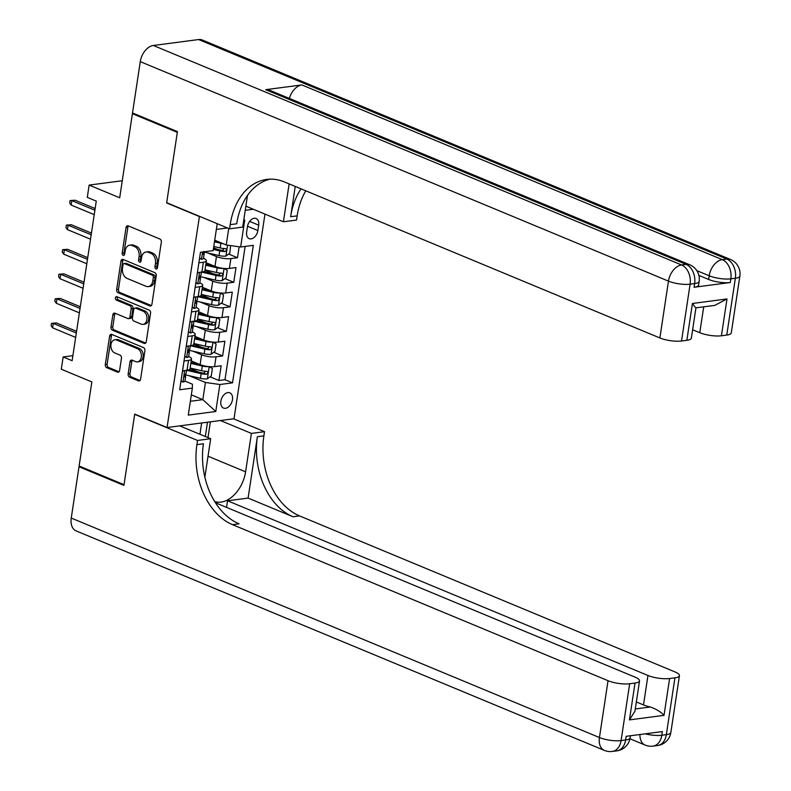 <?xml version="1.0" encoding="UTF-8"?>
<svg xmlns="http://www.w3.org/2000/svg" width="791" height="791" viewBox="0 0 791 791"><rect width="100%" height="100%" fill="white"/><g stroke="black" fill="none" stroke-linecap="round" stroke-linejoin="round"><path stroke-width="1.19" d="M155.956 268.95A1.77 1.246 -97.5 0 0 156.44 269.019A1.77 1.246 -97.5 0 0 157.439 267.783L161.315 242.175A2.531 1.79 -97.5 0 0 159.911 239.03L128.172 225.84A2.531 1.79 -97.5 0 0 127.48 225.742A2.531 1.79 -97.5 0 0 126.046 227.521L122.17 253.12A1.77 1.246 -97.5 0 0 123.149 255.325A1.77 1.246 -97.5 0 0 123.633 255.394A1.77 1.246 -97.5 0 0 124.642 254.148L125.146 250.836A8.098 5.715 -97.5 0 1 129.734 245.151A8.098 5.715 -97.5 0 1 131.949 245.467L134.599 246.565A8.098 5.715 -97.5 0 1 139.078 256.63L138.573 259.942A1.77 1.246 -97.5 0 0 139.552 262.137A1.77 1.246 -97.5 0 0 140.037 262.207A1.77 1.246 -97.5 0 0 141.045 260.961L141.54 257.648A8.098 5.715 -97.5 0 1 146.137 251.973A8.098 5.715 -97.5 0 1 148.352 252.28L150.992 253.387A8.098 5.715 -97.5 0 1 155.471 263.443L154.977 266.755A1.77 1.246 -97.5 0 0 155.956 268.95M232.465 399.692A8.246 5.408 112.6 0 0 229.835 392.84A8.246 5.408 112.6 0 0 220.877 401.215A8.246 5.408 112.6 0 0 223.507 408.067A8.246 5.408 112.6 0 0 232.465 399.692M128.162 374.014A2.531 1.79 -97.5 0 0 129.556 377.159L138.465 380.857A2.531 1.79 -97.5 0 0 139.157 380.955A2.531 1.79 -97.5 0 0 140.59 379.176L144.891 350.739A2.531 1.79 -97.5 0 0 143.497 347.595L111.749 334.405A2.531 1.79 -97.5 0 0 111.056 334.316A2.531 1.79 -97.5 0 0 109.623 336.086L105.322 364.522A2.531 1.79 -97.5 0 0 106.726 367.667L117.483 372.136A2.531 1.79 -97.5 0 0 118.175 372.235A2.531 1.79 -97.5 0 0 119.609 370.465L121.448 358.293A2.531 1.79 -97.5 0 0 120.054 355.149L114.715 352.934A6.763 4.776 -97.5 0 1 110.878 345.805A6.763 4.776 -97.5 0 1 114.814 339.774A6.763 4.776 -97.5 0 1 116.663 340.041L137.565 348.722A6.763 4.776 -97.5 0 1 141.401 355.851A6.763 4.776 -97.5 0 1 137.466 361.873A6.763 4.776 -97.5 0 1 135.617 361.616L132.127 360.162A2.531 1.79 -97.5 0 0 131.435 360.073A2.531 1.79 -97.5 0 0 130.001 361.843L128.162 374.014L129.971 373.777A2.531 1.79 -97.5 0 0 131.365 376.921L139.997 380.501M198.986 216.378L166.644 202.941L177.322 132.354L132.404 113.686L119.688 197.78L89.146 185.084L87.287 197.364L96.275 201.102L72.139 360.686L63.151 356.949L61.293 369.229L91.835 381.924L79.12 466.008L124.039 484.675L134.707 414.089L167.049 427.526L199.461 216.319M149.806 305.909A2.531 1.79 -97.5 0 0 150.498 306.008A2.531 1.79 -97.5 0 0 151.931 304.228L156.232 275.792A2.531 1.79 -97.5 0 0 154.828 272.648L123.089 259.458A2.531 1.79 -97.5 0 0 122.397 259.359A2.531 1.79 -97.5 0 0 120.964 261.139L116.663 289.575A2.531 1.79 -97.5 0 0 118.057 292.719L149.806 305.909L151.14 305.731M150.567 313.266L146.266 341.702A2.531 1.79 -97.5 0 1 144.822 343.482A2.531 1.79 -97.5 0 1 144.13 343.383L112.391 330.193A2.531 1.79 -97.5 0 1 110.987 327.049L112.836 314.877A2.531 1.79 -97.5 0 1 114.27 313.107A2.531 1.79 -97.5 0 1 114.962 313.206L127.835 318.555A2.531 1.79 -97.5 0 0 128.528 318.654A2.531 1.79 -97.5 0 0 129.961 316.875L131.187 308.797A2.531 1.79 -97.5 0 0 129.783 305.662L116.386 300.086A1.77 1.246 -97.5 0 1 115.377 298.227A1.77 1.246 -97.5 0 1 116.406 296.645A1.77 1.246 -97.5 0 1 116.89 296.714L149.163 310.121A2.531 1.79 -97.5 0 1 150.567 313.266M132.404 113.686L133.837 113.499M190.077 368.517L198.867 372.166M210.06 376.823L218.919 380.501L221.154 365.768L214.539 366.638L216.032 356.82A10.313 2.759 -171.4 0 1 201.606 354.783L192.866 351.145M193.795 343.966L202.575 347.615M213.778 352.262L222.637 355.95L224.862 341.218L218.257 342.088L219.74 332.26A10.313 2.759 -171.4 0 1 205.314 330.223L196.573 326.594M197.503 319.416L206.293 323.064M217.485 327.711L226.345 331.399L228.579 316.667L221.974 317.527L223.458 307.709A10.313 2.759 -171.4 0 1 209.032 305.672L200.291 302.043M201.221 294.865L210.001 298.514M221.203 303.161L230.062 306.849L232.287 292.116L225.682 292.977L227.165 283.158A10.313 2.759 -171.4 0 1 212.739 281.121L203.999 277.493M204.928 270.304L213.718 273.953M224.911 278.61L233.77 282.288L236.005 267.566L229.4 268.426A10.313 2.759 -171.4 0 1 214.974 266.389L206.085 262.701M214.539 366.638A10.313 2.759 8.6 0 1 200.113 364.602L191.234 360.904M218.257 342.088A10.313 2.759 8.6 0 1 203.831 340.051L194.942 336.353M221.974 317.527A10.313 2.759 8.6 0 1 207.539 315.49L198.66 311.802M225.682 292.977A10.313 2.759 8.6 0 1 211.256 290.94L202.367 287.252M247.464 226.621L246.644 232.03A7.989 5.24 112.6 0 0 249.195 238.664A7.989 5.24 112.6 0 0 257.866 230.557L258.687 225.158A7.989 5.24 112.6 0 0 256.136 218.514A7.989 5.24 112.6 0 0 247.464 226.621M264.965 214.104L234.017 418.746L167.049 427.526M245.22 210.317L253.308 209.249M218.919 380.501L224.99 379.71L232.534 382.844L253.328 245.348L240.652 247.01L226.226 244.973L214.717 240.187M232.534 382.844L219.858 384.505L215.775 411.508L188.268 415.117L192.351 388.114L179.676 389.775L200.469 252.28L213.145 250.618L217.218 223.695M243.737 220.135L244.735 220.007L240.652 247.01M228.629 254.059L237.488 257.737L230.883 258.608A10.313 2.759 -171.4 0 1 216.457 256.571L207.717 252.942M199.599 258.064L201.586 259.28A6.832 1.829 8.6 0 0 203.495 258.331A10.313 2.759 -171.4 0 1 206.372 260.773L204.889 270.591A10.313 2.759 -171.4 0 1 201.883 272.035L197.394 272.628M206.372 260.773A10.313 2.759 -171.4 0 1 203.366 262.216L198.877 262.8M182.543 370.831L187.032 370.247A10.313 2.759 8.6 0 0 190.038 368.804L191.521 358.976A10.313 2.759 -171.4 0 1 188.515 360.419L184.026 361.012M186.261 346.28L190.74 345.687A10.313 2.759 8.6 0 0 193.755 344.243L195.239 334.425A10.313 2.759 -171.4 0 1 192.233 335.868L187.744 336.462M189.969 321.729L194.457 321.136A10.313 2.759 8.6 0 0 197.463 319.693L198.946 309.874A10.313 2.759 -171.4 0 1 195.941 311.318L191.452 311.911M193.686 297.179L198.175 296.585A10.313 2.759 8.6 0 0 201.181 295.142L202.664 285.324A10.313 2.759 -171.4 0 1 199.658 286.767L195.169 287.351M233.77 282.288L227.165 283.158M230.062 306.849L223.458 307.709M226.345 331.399L219.74 332.26M222.637 355.95L216.032 356.82M224.99 379.71L245.141 246.426M237.488 257.737L239.139 246.802M191.323 394.867L202.832 399.653L205.433 382.468L189.148 375.695M226.226 244.973L228.728 228.47M72.891 355.673L63.151 356.949M122.269 180.744L89.146 185.084M227.492 227.966L216.348 229.42M190.354 401.284L202.832 399.653L215.775 411.508M184.926 381.074L192.401 384.179L192.351 388.114M213.57 247.801L217.426 249.402M195.881 282.614L197.879 283.831A6.832 1.829 8.6 0 0 199.777 282.891A10.313 2.759 -171.4 0 1 202.664 285.324M196.069 307.412A10.313 2.759 -171.4 0 1 198.946 309.874M188.456 331.726L190.453 332.932A6.832 1.829 8.6 0 0 192.351 331.993A10.313 2.759 -171.4 0 1 195.239 334.425M188.644 356.514A10.313 2.759 -171.4 0 1 191.521 358.976M205.433 382.468L219.858 384.505M243.677 220.521L244.735 220.007M157.271 268.347A1.77 1.246 -97.5 0 1 156.786 266.518L157.28 263.205A8.098 5.715 -97.5 0 0 152.811 253.15L150.992 253.387M146.137 251.973L147.947 251.736A8.098 5.715 -97.5 0 1 150.161 252.042L152.811 253.15M129.734 245.151L131.543 244.913A8.098 5.715 -97.5 0 1 133.758 245.23L136.408 246.327A8.098 5.715 -97.5 0 1 140.887 256.393L140.383 259.705A1.77 1.246 -97.5 0 0 140.867 261.534M128.449 225.959A2.531 1.79 -97.5 0 0 127.855 227.284L123.979 252.883A1.77 1.246 -97.5 0 0 124.464 254.722M123.366 259.577A2.531 1.79 -97.5 0 0 122.773 260.901L118.472 289.338A2.531 1.79 -97.5 0 0 119.866 292.482L151.338 305.553M153.355 277.414A1.77 1.246 -97.5 0 0 152.376 275.219L124.513 263.64A1.77 1.246 -97.5 0 0 124.029 263.571A1.77 1.246 -97.5 0 0 123.03 264.817L122.496 268.307A8.098 5.715 -97.5 0 0 126.975 278.363L146.019 286.283A8.098 5.715 -97.5 0 0 148.243 286.589A8.098 5.715 -97.5 0 0 152.831 280.914L153.355 277.414L155.174 277.176A1.77 1.246 -97.5 0 0 154.186 274.981L152.376 275.219M124.029 263.571L125.838 263.334A1.77 1.246 -97.5 0 1 126.333 263.403L154.186 274.981M148.243 286.589L150.053 286.352A8.098 5.715 -97.5 0 0 154.641 280.676L152.831 280.914M155.174 277.176L154.641 280.676M145.663 343.027L114.201 329.956L112.391 330.193M115.239 313.315A2.531 1.79 -97.5 0 0 114.646 314.64L112.806 326.812A2.531 1.79 -97.5 0 0 114.201 329.956M128.528 318.654L130.337 318.417A2.531 1.79 -97.5 0 0 131.771 316.637L132.997 308.559A2.531 1.79 -97.5 0 0 131.593 305.425L118.195 299.848L116.386 300.086M117.454 296.951A1.77 1.246 -97.5 0 0 118.195 299.848M141.194 324.102A6.763 4.776 -97.5 0 0 143.042 324.369A6.763 4.776 -97.5 0 0 146.988 318.338A6.763 4.776 -97.5 0 0 143.141 311.209L135.775 308.154A2.531 1.79 -97.5 0 0 135.083 308.055A2.531 1.79 -97.5 0 0 133.649 309.825L132.433 317.903A2.531 1.79 -97.5 0 0 133.827 321.047L141.194 324.102M143.042 324.369L144.852 324.132A6.763 4.776 -97.5 0 0 148.797 318.101A6.763 4.776 -97.5 0 0 144.951 310.972L143.141 311.209M135.083 308.055L136.892 307.818A2.531 1.79 -97.5 0 1 137.585 307.917L144.951 310.972M132.404 360.281A2.531 1.79 -97.5 0 0 131.81 361.606L129.971 373.777M137.466 361.873L139.275 361.635A6.763 4.776 -97.5 0 0 143.211 355.614A6.763 4.776 -97.5 0 0 139.374 348.485L137.565 348.722M114.814 339.774L116.623 339.537A6.763 4.776 -97.5 0 1 118.472 339.804L139.374 348.485M112.025 334.524A2.531 1.79 -97.5 0 0 111.432 335.849L107.131 364.285A2.531 1.79 -97.5 0 0 108.535 367.429L119.016 371.79M223.161 243.697A6.832 1.829 -171.4 0 1 220.887 243.282L214.48 241.799M218.573 241.789L214.618 240.879M230.596 245.596L229.835 253.169L225.84 256.096A6.832 1.829 -171.4 0 1 219.028 255.562L203.287 251.914M213.323 249.412L219.73 250.895A6.832 1.829 8.6 0 0 224.97 251.518C226.809 250.48 226.958 249.501 225.415 248.572A6.832 1.829 -171.4 0 1 220.175 247.949L213.768 246.466M224.14 248.532L222.39 250.45A3.48 0.929 -171.4 0 1 220.788 250.183L213.461 248.483M201.586 259.28L199.54 258.43M203.88 251.4L203.435 254.346A6.832 1.829 8.6 0 0 204.197 253.674A6.832 1.829 8.6 0 0 203.87 252.972L203.089 252.21M95.147 208.547L75.086 200.212L71.823 200.647L94.89 210.228M71.16 205.057L69.697 203.01L70.063 200.558L71.823 200.647L71.16 205.057L94.228 214.648M70.063 200.558L75.086 200.212M694.083 287.262L694.636 283.583A15.464 4.143 8.6 0 0 699.145 281.418L698.591 285.096A15.464 4.143 -171.4 0 1 694.083 287.262L730.281 282.516A15.464 4.143 -171.4 0 1 708.637 279.46L709.201 275.782L696.792 270.621M698.868 275.406L708.637 279.46M177.431 131.613L166.683 202.694L229.558 228.826L230.191 224.644A64.427 45.483 82.5 0 1 266.735 179.428A64.427 45.483 82.5 0 1 284.394 181.93L659.872 337.955L668.474 281.121L140.274 61.639L132.512 112.955L177.431 131.613M245.853 206.154L283.405 221.767L289.14 183.907M283.405 221.767L296.536 220.046L297.159 215.864A64.427 45.483 82.5 0 1 305.791 190.829M295.231 186.439L290.643 216.724A64.427 45.483 82.5 0 1 301.074 188.861M229.558 228.826L242.689 227.106L247.474 195.456M695.329 307.373L692.422 303.487L726.998 298.949L721.422 335.78L726.761 335.077L735.363 278.244L730.835 278.837L730.281 282.516M721.422 335.78A15.464 4.143 -171.4 0 1 699.788 332.724L703.703 306.859M692.629 329.748L699.788 332.724M289.368 98.44A15.464 10.145 -67.4 0 1 301.885 84.934L722.282 259.626L726.81 259.033A15.464 10.916 -97.5 0 1 735.363 278.244A15.464 4.143 8.6 0 0 739.872 276.069L731.279 332.912A15.464 4.143 -171.4 0 1 726.761 335.077M140.274 61.639A15.464 10.145 -67.4 0 1 153.365 45.483L198.62 39.55A15.464 10.145 -67.4 0 1 202.318 40.005L730.518 259.478A15.464 10.145 112.6 0 0 726.81 259.033L198.62 39.55M301.885 84.934L265.687 89.68A15.464 10.145 -67.4 0 1 269.395 90.134L689.792 264.817A15.464 10.145 112.6 0 0 686.084 264.372L265.687 89.68M726.998 298.949L714.738 305.405L695.951 307.837L691.364 338.143A15.464 4.143 -171.4 0 1 686.855 340.308L692.422 303.487M153.365 45.483L681.555 264.965L686.084 264.372A15.464 10.916 -97.5 0 1 694.636 283.583L690.108 284.177L681.516 341.01L686.855 340.308M681.516 341.01A15.464 4.143 -171.4 0 1 659.872 337.955M230.191 224.644L236.707 223.794A64.427 45.483 82.5 0 1 270.008 179.171M670.847 732.496A15.464 15.464 0 0 1 657.568 745.518A15.464 10.916 -97.5 0 0 666.338 734.661L674.931 677.828A15.464 4.143 8.6 0 0 679.439 675.662L670.847 732.496A15.464 4.143 -171.4 0 1 666.338 734.661L661.81 735.254L662.364 731.576L626.165 736.322L625.612 740L621.083 740.594A15.464 4.143 -171.4 0 1 599.44 737.538L608.042 680.705A15.464 4.143 8.6 0 0 629.676 683.76L621.083 740.594A15.464 10.916 82.5 0 1 612.313 751.45A15.464 15.464 0 0 1 604.373 750.402A15.464 10.145 112.6 0 1 599.44 737.538L71.249 518.065L79.011 466.749L123.92 485.407L134.678 414.336L197.552 440.458L196.919 444.631A64.427 45.483 -97.5 0 0 232.554 524.68L608.042 680.705M204.869 477.161A28.99 19.014 112.6 0 0 204.859 477.181L210.673 438.738L197.552 440.458M214.658 501.484A28.99 19.014 112.6 0 0 245.596 471.822L251.4 433.399L264.52 431.678L263.897 435.851A64.427 45.483 -97.5 0 0 299.522 515.9L675.01 671.925A15.464 4.143 8.6 0 1 679.439 675.662M226.552 507.397L227.551 500.782L647.948 675.474A15.464 4.143 8.6 0 0 669.591 678.53L664.025 715.351L629.448 719.889L634.946 711.198L639.533 680.893A15.464 4.143 8.6 0 0 635.104 677.155L215.478 502.789M248.097 498.093L257.382 436.711A64.427 45.483 -97.5 0 0 293.006 516.75L248.097 498.093L227.551 500.782M629.448 719.889L635.015 683.058L629.676 683.76M635.015 683.058A15.464 4.143 8.6 0 0 639.533 680.893M604.373 750.402L76.173 530.919A15.464 10.145 -67.4 0 1 71.249 518.065M80.445 466.561L79.011 466.749M220.422 420.525L251.4 433.399M233.543 418.805L264.52 431.678M179.695 425.865L210.673 438.738M674.931 677.828L669.591 678.53M635.282 708.954L650.34 706.986A15.464 4.143 -171.4 0 1 643.498 704.929L647.948 675.474M636.34 701.963L643.498 704.929M196.919 444.631L203.435 443.781A64.427 45.483 -97.5 0 0 239.07 523.82L232.554 524.68M650.34 706.986C656.431 709.161 660.989 711.949 664.025 715.351M210.376 421.84L207.993 437.621M205.324 436.513L207.479 422.226M199.935 434.279L201.636 422.987M223.685 268.406A6.832 1.829 -171.4 0 1 217.169 267.833L205.709 265.183M214.855 266.349L205.848 264.253M224.1 268.446L227.235 270.354L226.127 277.72L222.133 280.647A6.832 1.829 -171.4 0 1 215.31 280.113L199.569 276.464M201.507 272.084L216.022 275.446A6.832 1.829 8.6 0 0 221.253 276.069C223.092 275.031 223.24 274.052 221.707 273.122A6.832 1.829 -171.4 0 1 216.467 272.5L205.007 269.84M220.432 273.083L218.672 275.001A3.48 0.929 -171.4 0 1 217.07 274.734L203.673 271.629M219.977 292.957A6.832 1.829 -171.4 0 1 213.461 292.393L201.992 289.733M211.148 290.9L202.13 288.804M220.392 292.996L223.527 294.905L222.409 302.271L218.415 305.207A6.832 1.829 -171.4 0 1 211.602 304.664L195.861 301.015M197.799 296.635L212.304 299.997A6.832 1.829 8.6 0 0 217.545 300.629C219.384 299.581 219.532 298.603 217.99 297.683A6.832 1.829 -171.4 0 1 212.749 297.05L201.29 294.4M216.714 297.634L214.954 299.552A3.48 0.929 -171.4 0 1 213.362 299.285L199.965 296.18M216.259 317.507A6.832 1.829 -171.4 0 1 209.744 316.944L198.284 314.284M207.43 315.451L198.422 313.365M216.675 317.547L219.809 319.465L218.692 326.821L214.707 329.758A6.832 1.829 -171.4 0 1 207.885 329.214L192.144 325.566M194.082 321.186L208.597 324.547A6.832 1.829 8.6 0 0 213.827 325.18C215.666 324.132 215.814 323.153 214.272 322.234A6.832 1.829 -171.4 0 1 209.042 321.601L197.572 318.951M212.997 322.184L211.246 324.102A3.48 0.929 -171.4 0 1 209.645 323.835L196.247 320.731M212.552 342.068A6.832 1.829 -171.4 0 1 206.036 341.494L194.566 338.835M203.722 340.001L194.705 337.915M212.967 342.108L216.101 344.016L214.984 351.382L210.989 354.309A6.832 1.829 -171.4 0 1 204.177 353.765L188.426 350.116M190.364 345.736L204.879 349.108A6.832 1.829 8.6 0 0 210.119 349.731C211.958 348.693 212.107 347.704 210.564 346.784A6.832 1.829 -171.4 0 1 205.324 346.161L193.864 343.502M209.289 346.745L207.529 348.653A3.48 0.929 -171.4 0 1 205.937 348.396L192.539 345.291M197.879 283.831L195.832 282.98M198.472 272.48L197.285 273.35M201.408 272.094L200.934 275.278A6.832 1.829 -171.4 0 1 200.163 275.95L199.718 278.897A6.832 1.829 8.6 0 0 200.489 278.224A6.832 1.829 8.6 0 0 200.153 277.522L199.372 276.761M91.43 233.108L71.368 224.763L68.115 225.198L91.183 234.779M67.443 229.617L65.979 227.571L66.355 225.109L68.115 225.198L67.443 229.617L90.51 239.198M66.355 225.109L71.368 224.763M192.173 307.165L194.161 308.381A6.832 1.829 8.6 0 0 196.069 307.442L196.771 302.775A6.832 1.829 8.6 0 0 196.445 302.083L195.664 301.322M194.161 308.381L192.114 307.531M194.754 297.03L193.568 297.9M197.701 296.645L197.216 299.829A6.832 1.829 -171.4 0 1 196.455 300.501L196.01 303.447A6.832 1.829 8.6 0 0 196.771 302.775M87.722 257.658L67.66 249.323L64.397 249.748L87.465 259.329M63.735 254.168L62.271 252.121L62.637 249.659L64.397 249.748L63.735 254.168L86.792 263.749M62.637 249.659L67.66 249.323M190.453 332.932L188.406 332.082M191.046 321.591L189.86 322.461M193.983 321.205L193.508 324.379A6.832 1.829 -171.4 0 1 192.737 325.052L192.292 327.998A6.832 1.829 8.6 0 0 193.053 327.326A6.832 1.829 8.6 0 0 192.727 326.634L191.946 325.872M84.004 282.209L63.942 273.874L60.689 274.299L83.757 283.88M60.017 278.719L58.554 276.672L58.93 274.22L60.689 274.299L60.017 278.719L83.085 288.3M58.93 274.22L63.942 273.874M184.748 356.276L186.735 357.492A6.832 1.829 8.6 0 0 188.644 356.543L189.346 351.876A6.832 1.829 8.6 0 0 189.019 351.184L188.238 350.423M186.735 357.492L184.689 356.642M187.329 346.142L186.142 347.012M190.275 345.756L189.791 348.93A6.832 1.829 -171.4 0 1 189.029 349.602L188.574 352.549A6.832 1.829 8.6 0 0 189.346 351.876M80.296 306.76L60.235 298.425L56.972 298.85L80.039 308.431M56.309 303.269L54.846 301.223L55.212 298.771L56.972 298.85L56.309 303.269L79.367 312.85M55.212 298.771L60.235 298.425M208.834 366.619A6.832 1.829 -171.4 0 1 202.318 366.045L190.858 363.385M200.004 364.552L190.997 362.466M209.249 366.658L212.384 368.566L211.266 375.933L207.282 378.859A6.832 1.829 -171.4 0 1 200.459 378.325L184.718 374.677M186.656 370.297L201.171 373.659A6.832 1.829 8.6 0 0 206.402 374.281C208.241 373.243 208.389 372.254 206.846 371.335A6.832 1.829 -171.4 0 1 201.616 370.712L190.147 368.052M205.571 371.295L203.821 373.204A3.48 0.929 -171.4 0 1 202.219 372.947L188.822 369.842M181.03 380.827L183.028 382.043A6.832 1.829 8.6 0 0 184.926 381.094L185.628 376.427A6.832 1.829 8.6 0 0 185.302 375.735L184.521 374.974M183.028 382.043L180.981 381.193M183.621 370.692L182.434 371.562M186.557 370.307L186.073 373.481A6.832 1.829 -171.4 0 1 185.312 374.163L184.867 377.109A6.832 1.829 8.6 0 0 185.628 376.427M76.579 331.31L56.517 322.975L53.264 323.4L76.322 332.991M52.592 327.82L51.128 325.773L51.504 323.321L53.264 323.4L52.592 327.82L75.659 337.411M51.504 323.321L56.517 322.975M200.113 364.602L201.606 354.783M203.831 340.051L205.314 330.223M207.539 315.49L209.032 305.672M211.256 290.94L212.739 281.121M214.974 266.389L216.457 256.571M201.883 272.035L203.366 262.216M187.032 370.247L188.515 360.419M190.74 345.687L192.233 335.868M194.457 321.136L195.941 311.318M198.175 296.585L199.658 286.767M229.4 268.426L230.883 258.608M249.64 221.391L258.687 225.158M247.524 226.256L257.866 230.557M157.28 263.205L155.471 263.443M150.161 252.042L148.352 252.28M140.383 259.705L138.573 259.942M140.887 256.393L139.078 256.63M136.408 246.327L134.599 246.565M133.758 245.23L131.949 245.467M123.979 252.883L122.17 253.12M127.855 227.284L126.046 227.521M156.786 266.518L154.977 266.755M119.866 292.482L118.057 292.719M118.472 289.338L116.663 289.575M122.773 260.901L120.964 261.139M126.333 263.403L124.513 263.64M145.475 343.205L144.13 343.383M112.806 326.812L110.987 327.049M114.646 314.64L112.836 314.877M131.771 316.637L129.961 316.875M132.997 308.559L131.187 308.797M131.593 305.425L129.783 305.662M137.585 307.917L135.775 308.154M131.81 361.606L130.001 361.843M118.472 339.804L116.663 340.041M118.818 371.958L117.483 372.136M108.535 367.429L106.726 367.667M107.131 364.285L105.322 364.522M111.432 335.849L109.623 336.086M139.799 380.679L138.465 380.857M131.365 376.921L129.556 377.159M225.949 256.027L227.59 245.17M220.175 247.949L220.887 243.282M219.028 255.562L219.73 250.895M222.39 250.45L224.97 251.518M202.605 252.003L201.507 259.23M290.643 216.724L297.159 215.864M709.201 275.782A15.464 4.143 8.6 0 0 730.835 278.837A15.464 10.916 82.5 0 0 722.282 259.626A15.464 10.145 112.6 0 0 709.201 275.782M668.474 281.121A15.464 4.143 8.6 0 0 690.108 284.177A15.464 10.916 82.5 0 0 681.555 264.965A15.464 10.145 112.6 0 0 668.474 281.121M257.382 436.711L263.897 435.851M293.006 516.75L299.522 515.9M630.12 737.835A15.464 4.143 -171.4 0 1 625.612 740A15.464 10.916 -97.5 0 1 616.842 750.857A15.464 15.464 0 0 0 630.12 737.835L630.437 735.759M639.959 734.513A15.464 10.145 112.6 0 0 645.1 745.063A15.464 15.464 0 0 0 653.04 746.111A15.464 10.916 82.5 0 0 661.81 735.254A15.464 4.143 -171.4 0 1 645.189 733.83M208.033 456.219L245.596 471.822M222.231 280.578L224.071 268.446M216.467 272.5L217.169 267.833M215.31 280.113L216.022 275.446M218.672 275.001L221.253 276.069M218.514 305.128L220.353 292.996M212.749 297.05L213.461 292.393M211.602 304.664L212.304 299.997M214.954 299.552L217.545 300.629M214.806 329.679L216.645 317.547M209.042 321.601L209.744 316.944M207.885 329.214L208.597 324.547M211.246 324.102L213.827 325.18M211.088 354.239L212.927 342.098M205.324 346.161L206.036 341.494M204.177 353.765L204.879 349.108M207.529 348.653L210.119 349.731M199.53 272.341L197.799 283.781M195.812 296.892L194.082 308.332M192.104 321.453L190.374 332.882M188.387 346.003L186.656 357.443M207.38 378.79L209.21 366.648M201.616 370.712L202.318 366.045M200.459 378.325L201.171 373.659M203.821 373.204L206.402 374.281M184.669 370.554L182.948 381.994M203.495 258.331L204.197 253.674M739.872 276.069A15.464 15.464 0 0 0 730.518 259.478M699.145 281.418A15.464 15.464 0 0 0 689.792 264.817M616.842 750.857L612.313 751.45M629.952 738.764L645.1 745.063M657.568 745.518L653.04 746.111M199.777 282.891L200.489 278.224M192.351 331.993L193.053 327.326"/></g></svg>

